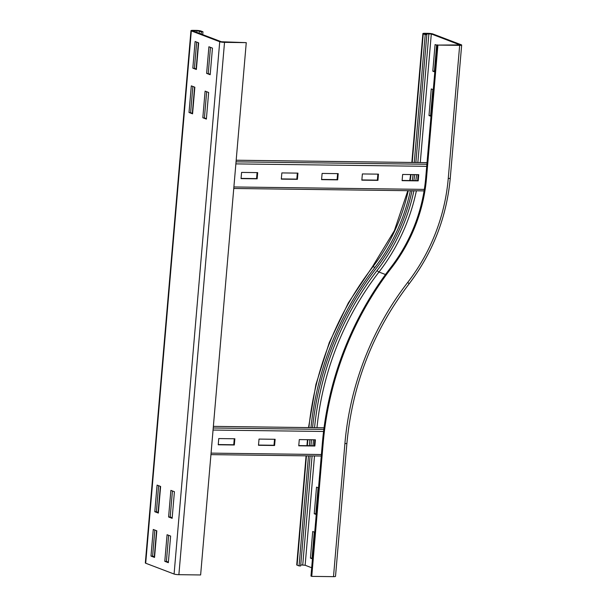 <?xml version="1.0" encoding="UTF-8"?>
<svg xmlns="http://www.w3.org/2000/svg" width="607" height="607" viewBox="0 0 607 607"><rect width="100%" height="100%" fill="white"/><g stroke="black" fill="none" stroke-linecap="round" stroke-linejoin="round"><path stroke-width="0.91" d="M432.837 89.517L430.606 115.558L428.99 115.542L431.274 88.925L433.284 89.684M431 116.301L428.99 115.542M430.606 115.558L431.046 115.732M436.638 45.161L434.407 71.201L432.799 71.178L435.075 44.561L437.086 45.328M434.802 71.945L432.799 71.178M434.407 71.201L434.855 71.368M318.083 487.732L315.845 513.772L316.293 513.939M316.247 514.516L314.236 513.75L316.52 487.133L318.523 487.899M314.236 513.75L315.845 513.772M314.274 532.089L312.044 558.129L312.491 558.303M312.446 558.872L310.435 558.114L312.719 531.497L314.722 532.263M310.435 558.114L312.044 558.129M424.862 33.886L431.304 33.962L459.878 44.91L437.92 45.085L459.666 45.358A3.596 0.516 4.9 0 0 461.669 45.062A3.596 0.516 4.9 0 0 461.305 44.797L432.912 33.984A3.596 0.516 4.9 0 0 428.117 33.347L424.892 33.302A3.596 0.516 4.9 0 0 422.882 33.597A3.596 0.516 4.9 0 0 423.254 33.863L425.219 34.614L426.835 34.637L424.862 33.886M415.871 162.501L426.835 34.637M414.262 162.479L425.219 34.614M346.916 443.277C352.424 384.216 373.123 331.111 409.012 283.97A3.596 0.546 37.7 0 0 407.745 282.369A273.56 241.616 -69.2 0 0 344.905 443.573A3.596 0.516 4.9 0 0 346.916 443.277L335.512 576.354A3.596 0.516 -175.1 0 1 333.501 576.65L311.755 576.377L323.167 443.292A297.855 263.081 -69.2 0 1 391.583 267.778A152.076 134.322 110.8 0 0 426.509 178.162L437.92 45.085M311.755 576.377L310.966 576.073L322.378 442.996A297.855 263.081 -69.2 0 1 390.794 267.475A152.076 134.322 110.8 0 0 425.719 177.859L437.131 44.781M312.567 427.639A278.962 246.389 -69.2 0 1 376.15 268.461A170.977 151.014 110.8 0 0 412.009 190.742M413.868 180.598A170.977 151.014 110.8 0 0 414.702 174.611M310.959 427.616A280.76 247.975 -69.2 0 1 374.951 267.383A169.178 149.421 110.8 0 0 410.385 190.719M412.252 180.583A169.178 149.421 110.8 0 0 413.094 174.588M308.493 455.872L299.061 565.906L297.089 565.155A3.596 0.516 -175.1 0 1 296.724 564.889L306.072 455.842M309.873 439.726L309.365 445.72M310.101 455.895L300.67 565.929L299.061 565.906M311.49 439.749L310.974 445.743M311.679 567.75L305.139 565.254L300.753 564.912M192.821 68.128L195.105 41.511L198.656 42.862L196.372 69.479L192.821 68.128L196.418 68.902M196.668 42.103L194.43 68.143M189.02 112.485L191.304 85.868L194.847 87.218L192.571 113.835L189.02 112.485L192.616 113.259M192.859 86.46L190.628 112.507M160.62 486.457L158.344 513.074L154.793 511.724L157.076 485.107L160.62 486.457M158.632 485.699L156.401 511.739L158.389 512.498M154.793 511.724L156.401 511.739M156.818 530.814L154.535 557.431L150.991 556.08L153.268 529.463L156.818 530.814M154.831 530.063L152.6 556.103L154.588 556.862M150.991 556.08L152.6 556.103M202.821 117.743L205.105 91.126L208.649 92.476L206.372 119.093L202.821 117.743L206.418 118.517M206.661 91.718L204.43 117.758M206.623 73.379L208.907 46.762L212.458 48.12L210.174 74.729L206.623 73.379L210.219 74.16M210.47 47.361L208.231 73.401M174.421 491.716L172.145 518.332L168.594 516.982L170.878 490.365L174.421 491.716M172.434 490.957L170.203 516.997L172.191 517.756M168.594 516.982L170.203 516.997M170.62 536.072L168.344 562.689L164.793 561.338L167.069 534.721L170.62 536.072M168.632 535.313L166.401 561.361L168.389 562.112M164.793 561.338L166.401 561.361M246.26 42.642L200.629 574.958L178.883 574.685L224.522 42.361L246.26 42.642L221.335 41.746L192.943 30.927L196.979 30.691L201.357 31.761L201.16 34.06M224.522 42.361A3.596 0.516 -175.1 0 1 219.719 41.724L191.326 30.911A3.596 0.516 -175.1 0 1 190.962 30.646A3.596 0.516 -175.1 0 1 192.973 30.35L196.198 30.388A3.596 0.516 -175.1 0 1 200.993 31.033L202.966 31.784L201.357 31.761M202.966 31.784L202.715 34.652M178.883 574.685A3.596 0.516 -175.1 0 1 174.088 574.04L145.695 563.228A3.596 0.516 -175.1 0 1 145.331 562.962L190.962 30.646M274.599 445.492L258.491 445.288L259.022 439.081L275.13 439.286L274.599 445.492L274.007 445.265L274.523 439.278M258.514 445.068L274.007 445.265M314.866 446.008L298.758 445.804L299.289 439.589L315.397 439.794L314.866 446.008L314.274 445.781L314.783 439.787M298.773 445.584L314.274 445.781M234.332 444.984L218.232 444.779L218.763 438.565L234.863 438.77L234.332 444.984L233.741 444.756L234.256 438.762M218.247 444.559L233.741 444.756M377.949 180.362L361.84 180.158L362.371 173.943L378.48 174.148L377.949 180.362L377.357 180.135L377.865 174.141M361.855 179.938L377.357 180.135M337.682 179.847L321.573 179.642L322.105 173.435L338.213 173.64L337.682 179.847L337.09 179.626L337.606 173.632M321.596 179.429L337.09 179.626M297.415 179.338L281.314 179.133L281.845 172.919L297.946 173.124L297.415 179.338L296.823 179.111L297.339 173.116M281.329 178.913L296.823 179.111M418.208 180.871L402.1 180.666L402.638 174.459L418.739 174.664L418.208 180.871L417.616 180.651L418.132 174.657M402.122 180.454L417.616 180.651M257.156 178.822L241.047 178.617L241.578 172.411L257.687 172.616L257.156 178.822L256.564 178.595L257.072 172.608M241.062 178.397L256.564 178.595M425.636 34.174L425.682 33.605M412.229 162.456L423.254 33.863M407.745 282.369A176.379 155.779 110.8 0 0 448.254 178.435A3.596 0.516 4.9 0 0 450.265 178.147L461.669 45.062M448.254 178.435L459.666 45.358M425.719 177.859L426.509 178.162M420.279 162.555L431.304 33.962M417.851 162.524L428.906 33.643M308.523 427.586L315.913 384.451L329.282 342.568L348.312 302.954L372.531 266.594A3.596 0.546 37.7 0 1 372.986 266.632A169.178 149.421 110.8 0 0 408.261 190.697M410.165 180.552A169.178 149.421 110.8 0 0 411.03 174.566M308.91 427.586A280.76 247.975 -69.2 0 1 372.986 266.632L374.951 267.383M390.794 267.475L391.583 267.778M314.54 427.662A273.56 241.616 -69.2 0 1 376.985 270.654L378.973 272.035A178.177 157.372 110.8 0 0 416.387 190.795M316.968 427.692A271.761 240.031 -69.2 0 1 378.973 272.035L385.491 274.523M376.985 270.654A176.379 155.779 110.8 0 0 413.913 190.765M415.795 180.628A176.379 155.779 110.8 0 0 416.652 174.634M322.378 442.996L323.167 443.292M307.84 439.703L307.324 445.69M306.459 455.849L297.089 565.155M305.139 565.254L314.509 455.948M302.741 564.935L312.089 455.918M312.954 445.766L313.47 439.772M344.905 443.573L333.501 576.65M199.384 31.01L199.187 33.309M198.375 42.756L196.144 68.796M194.574 87.112L192.343 113.16M160.347 486.351L158.116 512.391M156.545 530.715L154.307 556.756M196.979 30.691L196.835 32.414M193.762 30.654L193.709 31.223M145.695 563.228L191.326 30.911M174.088 574.04L219.719 41.724M324.039 427.783L213.368 426.372L324.039 427.806M213.224 427.988L323.827 429.399M213.049 430.052L323.569 431.463M211.069 453.126L321.391 454.529M236.184 160.24L427.024 162.668M236.047 161.834L426.888 164.262M235.865 163.898L426.713 166.326M233.892 186.964L424.331 189.392M411.842 162.448L422.882 33.597M372.531 266.594L394.353 230.69L407.836 190.689M409.763 180.545L410.628 174.558M409.012 283.97C432.852 252.656 446.608 217.382 450.265 178.147M306.937 445.69L307.453 439.696M321.262 456.032L210.94 454.628M427.024 162.646L236.184 160.218M424.088 190.894L233.763 188.474"/></g></svg>
